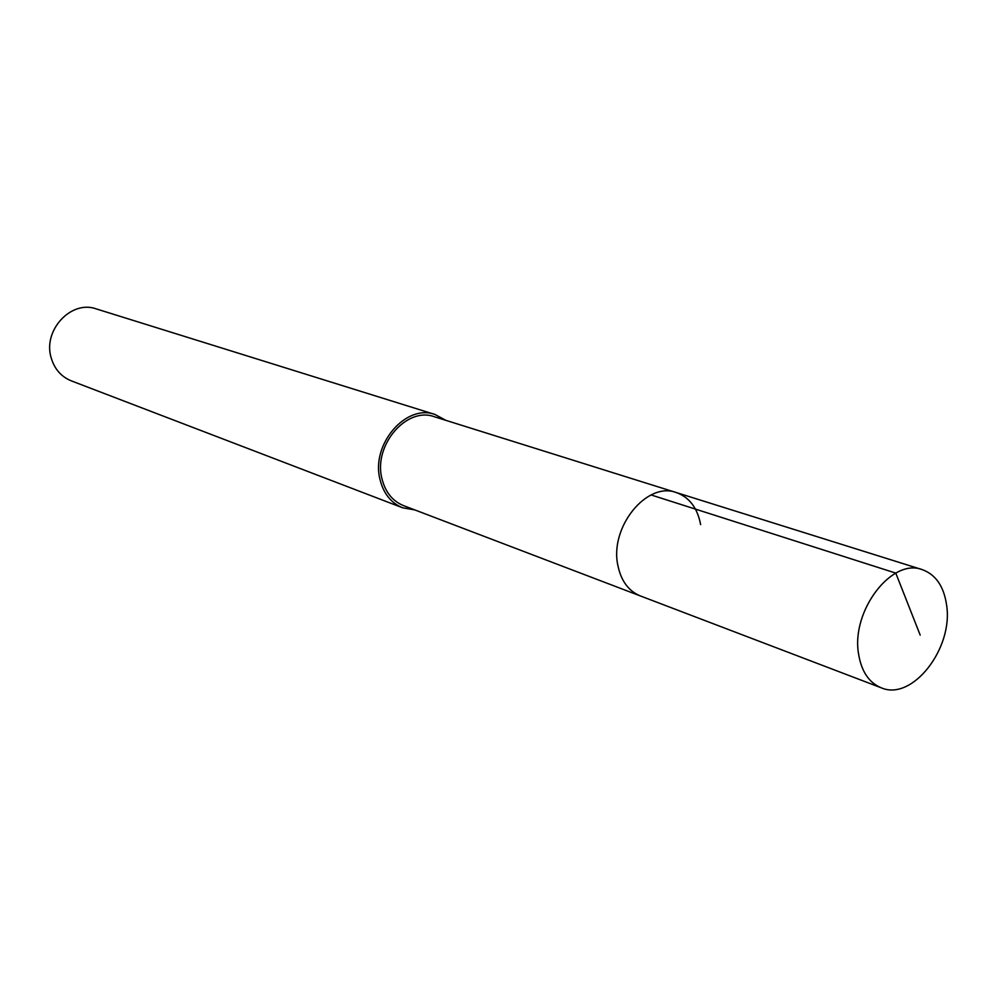 <?xml version="1.0" encoding="UTF-8"?>
<svg xmlns="http://www.w3.org/2000/svg" width="997" height="997" viewBox="0 0 997 997"><rect width="100%" height="100%" fill="white"/><g stroke="black" fill="none" stroke-linecap="round" stroke-linejoin="round"><path stroke-width="1.5" d="M946.614 605.154C953.518 648.436 912.143 701.539 881.211 687.793C868.948 682.683 861.408 671.405 858.567 653.932C850.927 611.036 891.817 557.635 922.213 569.623C935.772 574.559 943.91 586.398 946.614 605.154M617.853 565.324C621.031 580.84 628.534 591.047 640.361 595.944C628.534 591.047 621.031 580.84 617.853 565.324C609.441 527.239 646.841 481.215 676.253 492.543C646.841 481.215 609.441 527.239 617.853 565.324M700.629 524.634C697.489 507.947 689.363 497.241 676.253 492.543L434.356 416.746C406.714 406.302 373.202 445.26 381.901 478.46C385.203 491.995 392.419 501.042 403.523 505.616L881.211 687.793M414.839 509.928L402.614 507.785C390.986 502.974 383.434 493.49 379.969 479.308C370.822 444.463 405.978 403.561 434.991 414.478L445.921 420.373M434.991 414.478L96.198 308.883C71.136 299.661 42.522 330.53 51.208 357.923C54.523 369.077 61.203 376.704 71.223 380.829L402.614 507.785M920.194 635.126L895.78 573.101L651.103 494.948M676.253 492.543L922.213 569.623"/></g></svg>

